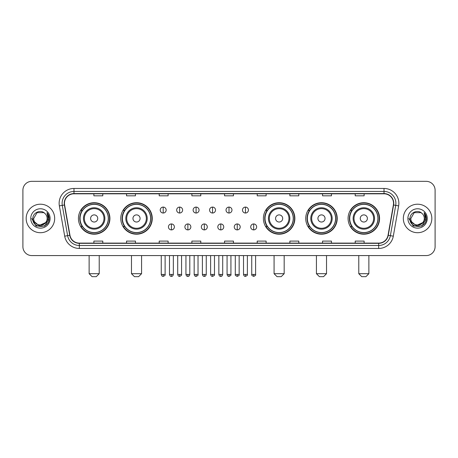 <?xml version="1.0" encoding="UTF-8"?>
<svg xmlns="http://www.w3.org/2000/svg" width="458" height="458" viewBox="0 0 458 458"><rect width="100%" height="100%" fill="white"/><g stroke="black" fill="none" stroke-linecap="round" stroke-linejoin="round"><path stroke-width="0.69" d="M348.086 218.46A15.738 15.738 0 0 0 363.824 234.198A15.738 15.738 0 0 0 379.567 218.46A15.738 15.738 0 0 0 363.824 202.717A15.738 15.738 0 0 0 348.086 218.46M305.738 218.46A15.738 15.738 0 0 0 321.476 234.198A15.738 15.738 0 0 0 337.22 218.46A15.738 15.738 0 0 0 321.476 202.717A15.738 15.738 0 0 0 305.738 218.46M263.39 218.46A15.738 15.738 0 0 0 279.128 234.198A15.738 15.738 0 0 0 294.866 218.46A15.738 15.738 0 0 0 279.128 202.717A15.738 15.738 0 0 0 263.39 218.46M120.78 218.46A15.738 15.738 0 0 0 136.524 234.198A15.738 15.738 0 0 0 152.262 218.46A15.738 15.738 0 0 0 136.524 202.717A15.738 15.738 0 0 0 120.78 218.46M78.433 218.46A15.738 15.738 0 0 0 94.176 234.198A15.738 15.738 0 0 0 109.914 218.46A15.738 15.738 0 0 0 94.176 202.717A15.738 15.738 0 0 0 78.433 218.46M82.211 226.475A14.404 14.404 0 0 1 82.211 210.44M124.559 226.475A14.404 14.404 0 0 1 124.559 210.44M267.163 226.475A14.404 14.404 0 0 1 267.163 210.44M309.511 226.475A14.404 14.404 0 0 1 309.511 210.44M351.858 226.475A14.404 14.404 0 0 1 351.858 210.44M22.9 190.247L22.9 246.667A8.908 8.908 0 0 0 31.808 255.581L426.192 255.581A8.908 8.908 0 0 0 435.1 246.667L435.1 190.247A8.908 8.908 0 0 0 426.192 181.334L31.808 181.334A8.908 8.908 0 0 0 22.9 190.247L22.9 246.667M26.169 218.46A14.255 14.255 0 0 0 40.424 232.71A14.255 14.255 0 0 0 54.674 218.46A14.255 14.255 0 0 0 40.424 204.205A14.255 14.255 0 0 0 26.169 218.46A14.255 14.255 0 0 0 40.424 232.71A14.255 14.255 0 0 0 54.674 218.46A14.255 14.255 0 0 0 40.424 204.205A14.255 14.255 0 0 0 26.169 218.46M403.326 218.46A14.255 14.255 0 0 0 417.576 232.71A14.255 14.255 0 0 0 431.831 218.46A14.255 14.255 0 0 0 417.576 204.205A14.255 14.255 0 0 0 403.326 218.46A14.255 14.255 0 0 0 417.576 232.71A14.255 14.255 0 0 0 431.831 218.46A14.255 14.255 0 0 0 417.576 204.205A14.255 14.255 0 0 0 403.326 218.46M64.475 203.312A9.504 9.504 0 0 1 73.978 193.808L384.022 193.808A9.504 9.504 0 0 1 393.382 204.961L388.04 235.252A9.504 9.504 0 0 1 378.68 243.106L79.32 243.106A9.504 9.504 0 0 1 69.96 235.252L64.618 204.961A9.504 9.504 0 0 1 64.475 203.312M64.24 203.312A9.738 9.738 0 0 0 64.389 205.001L69.731 235.292A9.738 9.738 0 0 0 79.32 243.341L378.68 243.341A9.738 9.738 0 0 0 388.27 235.292L393.611 205.001A9.738 9.738 0 0 0 384.022 193.574L73.978 193.574A9.738 9.738 0 0 0 64.24 203.312M59.357 205.888A14.851 14.851 0 0 1 73.978 188.461L384.022 188.461A14.851 14.851 0 0 1 398.643 205.888L393.302 236.179A14.851 14.851 0 0 1 378.68 248.454L79.32 248.454A14.851 14.851 0 0 1 64.698 236.179L59.357 205.888L62.282 205.373A11.879 11.879 0 0 1 73.978 191.433L384.022 191.433A11.879 11.879 0 0 1 395.718 205.373L390.376 235.664A11.879 11.879 0 0 1 378.68 245.482L79.32 245.482A11.879 11.879 0 0 1 67.624 235.664L62.282 205.373A11.879 11.879 0 0 1 62.099 203.312M426.192 181.334L31.808 181.334M31.808 255.581L426.192 255.581M435.1 246.667L435.1 190.247M388.27 235.292L390.376 235.664L395.718 205.373L398.643 205.888M224.546 193.808L224.546 195.818L233.454 195.818L233.454 193.808M191.879 193.808L191.879 195.818L200.787 195.818L200.787 193.808M159.212 193.808L159.212 195.818L168.12 195.818L168.12 193.808M126.545 193.808L126.545 195.818L135.453 195.818L135.453 193.808M93.879 193.808L93.879 195.818L102.787 195.818L102.787 193.808M257.213 193.808L257.213 195.818L266.121 195.818L266.121 193.808M289.88 193.808L289.88 195.818L298.788 195.818L298.788 193.808M322.546 193.808L322.546 195.818L331.455 195.818L331.455 193.808M355.213 193.808L355.213 195.818L364.121 195.818L364.121 193.808M233.454 243.106L233.454 241.097L224.546 241.097L224.546 243.106M200.787 243.106L200.787 241.097L191.879 241.097L191.879 243.106M168.12 243.106L168.12 241.097L159.212 241.097L159.212 243.106M135.453 243.106L135.453 241.097L126.545 241.097L126.545 243.106M102.787 243.106L102.787 241.097L93.879 241.097L93.879 243.106M266.121 243.106L266.121 241.097L257.213 241.097L257.213 243.106M298.788 243.106L298.788 241.097L289.88 241.097L289.88 243.106M331.455 243.106L331.455 241.097L322.546 241.097L322.546 243.106M364.121 243.106L364.121 241.097L355.213 241.097L355.213 243.106M45.565 222.771C42.004 227.586 33.36 224.506 33.709 218.46C33.297 227.116 47.546 227.116 47.134 218.46C47.546 227.116 33.297 227.116 33.709 218.46L37.064 212.644L43.779 212.644L44.821 213.388C40.699 209.071 32.77 212.626 32.844 218.46C32.089 228.817 48.886 229.092 49.161 218.958L49.172 218.46C49.149 216.256 48.416 214.321 46.979 212.655L48.136 218.46L45.565 222.771A6.71 6.71 0 0 0 47.134 218.46C47.546 227.116 33.297 227.116 33.709 218.46L37.064 212.644M47.134 218.46A6.71 6.71 0 0 0 44.821 213.388M45.995 222.411L38.993 225.588L33.05 220.636M30.738 218.46A9.681 9.681 0 0 0 40.424 228.141A9.681 9.681 0 0 0 50.105 218.46A9.681 9.681 0 0 0 40.424 208.774A9.681 9.681 0 0 0 30.738 218.46M46.979 212.655L49.172 218.712L48.766 215.804L49.172 218.712L48.766 215.804L49.172 218.712L47.042 212.73L49.172 218.712L47.042 212.73L49.172 218.46L44.798 226.04L36.045 226.04L31.671 218.46M47.042 212.73L49.172 218.718M96.254 276.666L92.092 276.666L89.127 273.695L99.22 273.695L96.254 276.666M97.737 218.46A3.561 3.561 0 0 0 94.176 214.894A3.561 3.561 0 0 0 90.61 218.46A3.561 3.561 0 0 0 94.176 222.021A3.561 3.561 0 0 0 97.737 218.46M104.865 218.46A10.689 10.689 0 0 0 94.176 207.766A10.689 10.689 0 0 0 83.482 218.46A10.689 10.689 0 0 0 94.176 229.149A10.689 10.689 0 0 0 104.865 218.46A10.689 10.689 0 0 1 94.176 229.149A10.689 10.689 0 0 1 83.482 218.46M108.283 218.46A14.106 14.106 0 0 0 94.176 204.354A14.106 14.106 0 0 0 80.07 218.46A14.106 14.106 0 0 0 94.176 232.561A14.106 14.106 0 0 0 108.283 218.46M109.617 218.46A15.44 15.44 0 0 1 80.974 226.475L82.406 226.475A14.238 14.238 0 0 0 103.594 229.132A14.238 14.238 0 0 0 103.594 207.783A14.238 14.238 0 0 0 82.406 210.44L80.974 210.44A15.44 15.44 0 0 1 109.617 218.46M138.602 276.666L134.446 276.666L131.475 273.695L141.574 273.695L138.602 276.666M140.085 218.46A3.561 3.561 0 0 0 136.524 214.894A3.561 3.561 0 0 0 132.957 218.46A3.561 3.561 0 0 0 136.524 222.021A3.561 3.561 0 0 0 140.085 218.46M147.213 218.46A10.689 10.689 0 0 0 136.524 207.766A10.689 10.689 0 0 0 125.83 218.46A10.689 10.689 0 0 0 136.524 229.149A10.689 10.689 0 0 0 147.213 218.46A10.689 10.689 0 0 1 136.524 229.149A10.689 10.689 0 0 1 125.83 218.46M150.63 218.46A14.106 14.106 0 0 0 136.524 204.354A14.106 14.106 0 0 0 122.418 218.46A14.106 14.106 0 0 0 136.524 232.561A14.106 14.106 0 0 0 150.63 218.46M151.964 218.46A15.44 15.44 0 0 1 123.322 226.475L124.753 226.475A14.238 14.238 0 0 0 145.942 229.132A14.238 14.238 0 0 0 145.942 207.783A14.238 14.238 0 0 0 124.753 210.44L123.322 210.44A15.44 15.44 0 0 1 151.964 218.46M281.206 276.666L277.05 276.666L274.079 273.695L284.178 273.695L281.206 276.666M282.695 218.46A3.561 3.561 0 0 0 279.128 214.894A3.561 3.561 0 0 0 275.567 218.46A3.561 3.561 0 0 0 279.128 222.021A3.561 3.561 0 0 0 282.695 218.46M289.822 218.46A10.689 10.689 0 0 0 279.128 207.766A10.689 10.689 0 0 0 268.44 218.46A10.689 10.689 0 0 0 279.128 229.149A10.689 10.689 0 0 0 289.822 218.46A10.689 10.689 0 0 1 279.128 229.149A10.689 10.689 0 0 1 268.44 218.46M293.235 218.46A14.106 14.106 0 0 0 279.128 204.354A14.106 14.106 0 0 0 265.022 218.46A14.106 14.106 0 0 0 279.128 232.561A14.106 14.106 0 0 0 293.235 218.46M294.574 218.46A15.44 15.44 0 0 1 265.932 226.475L267.363 226.475A14.238 14.238 0 0 0 288.551 229.132A14.238 14.238 0 0 0 288.551 207.783A14.238 14.238 0 0 0 267.363 210.44L265.932 210.44A15.44 15.44 0 0 1 294.574 218.46M323.554 276.666L319.398 276.666L316.426 273.695L326.525 273.695L323.554 276.666M325.043 218.46A3.561 3.561 0 0 0 321.476 214.894A3.561 3.561 0 0 0 317.915 218.46A3.561 3.561 0 0 0 321.476 222.021A3.561 3.561 0 0 0 325.043 218.46M332.17 218.46A10.689 10.689 0 0 0 321.476 207.766A10.689 10.689 0 0 0 310.787 218.46A10.689 10.689 0 0 0 321.476 229.149A10.689 10.689 0 0 0 332.17 218.46A10.689 10.689 0 0 1 321.476 229.149A10.689 10.689 0 0 1 310.787 218.46M335.582 218.46A14.106 14.106 0 0 0 321.476 204.354A14.106 14.106 0 0 0 307.37 218.46A14.106 14.106 0 0 0 321.476 232.561A14.106 14.106 0 0 0 335.582 218.46M336.922 218.46A15.44 15.44 0 0 1 308.28 226.475L309.711 226.475A14.238 14.238 0 0 0 330.899 229.132A14.238 14.238 0 0 0 330.899 207.783A14.238 14.238 0 0 0 309.711 210.44L308.28 210.44A15.44 15.44 0 0 1 336.922 218.46M365.908 276.666L361.746 276.666L358.78 273.695L368.873 273.695L365.908 276.666M367.39 218.46A3.561 3.561 0 0 0 363.824 214.894A3.561 3.561 0 0 0 360.263 218.46A3.561 3.561 0 0 0 363.824 222.021A3.561 3.561 0 0 0 367.39 218.46M374.518 218.46A10.689 10.689 0 0 0 363.824 207.766A10.689 10.689 0 0 0 353.135 218.46A10.689 10.689 0 0 0 363.824 229.149A10.689 10.689 0 0 0 374.518 218.46A10.689 10.689 0 0 1 363.824 229.149A10.689 10.689 0 0 1 353.135 218.46M377.93 218.46A14.106 14.106 0 0 0 363.824 204.354A14.106 14.106 0 0 0 349.717 218.46A14.106 14.106 0 0 0 363.824 232.561A14.106 14.106 0 0 0 377.93 218.46M379.27 218.46A15.44 15.44 0 0 1 350.628 226.475L352.059 226.475A14.238 14.238 0 0 0 373.247 229.132A14.238 14.238 0 0 0 373.247 207.783A14.238 14.238 0 0 0 352.059 210.44L350.628 210.44A15.44 15.44 0 0 1 379.27 218.46M163.191 207.085A2.971 2.971 0 0 0 160.22 210.05A2.971 2.971 0 0 0 163.191 213.022A2.971 2.971 0 0 0 166.162 210.05A2.971 2.971 0 0 0 163.191 207.085L163.191 213.022A2.971 2.971 0 0 0 166.162 210.05A2.971 2.971 0 0 0 163.191 207.085M179.645 207.085A2.971 2.971 0 0 0 176.674 210.05A2.971 2.971 0 0 0 179.645 213.022A2.971 2.971 0 0 0 182.61 210.05A2.971 2.971 0 0 0 179.645 207.085L179.645 213.022A2.971 2.971 0 0 0 182.61 210.05A2.971 2.971 0 0 0 179.645 207.085M196.093 207.085A2.971 2.971 0 0 0 193.127 210.05A2.971 2.971 0 0 0 196.093 213.022A2.971 2.971 0 0 0 199.064 210.05A2.971 2.971 0 0 0 196.093 207.085L196.093 213.022A2.971 2.971 0 0 0 199.064 210.05A2.971 2.971 0 0 0 196.093 207.085M212.546 207.085A2.971 2.971 0 0 0 209.575 210.05A2.971 2.971 0 0 0 212.546 213.022A2.971 2.971 0 0 0 215.518 210.05A2.971 2.971 0 0 0 212.546 207.085L212.546 213.022A2.971 2.971 0 0 0 215.518 210.05A2.971 2.971 0 0 0 212.546 207.085M229 207.085A2.971 2.971 0 0 0 226.029 210.05A2.971 2.971 0 0 0 229 213.022A2.971 2.971 0 0 0 231.971 210.05A2.971 2.971 0 0 0 229 207.085L229 213.022A2.971 2.971 0 0 0 231.971 210.05A2.971 2.971 0 0 0 229 207.085M245.454 207.085A2.971 2.971 0 0 0 242.482 210.05A2.971 2.971 0 0 0 245.454 213.022A2.971 2.971 0 0 0 248.425 210.05A2.971 2.971 0 0 0 245.454 207.085L245.454 213.022A2.971 2.971 0 0 0 248.425 210.05A2.971 2.971 0 0 0 245.454 207.085M171.418 223.951A2.971 2.971 0 0 0 168.447 226.922A2.971 2.971 0 0 0 171.418 229.893A2.971 2.971 0 0 0 174.389 226.922A2.971 2.971 0 0 0 171.418 223.951L171.418 229.893A2.971 2.971 0 0 0 174.389 226.922A2.971 2.971 0 0 0 171.418 223.951M187.872 223.951A2.971 2.971 0 0 0 184.9 226.922A2.971 2.971 0 0 0 187.872 229.893A2.971 2.971 0 0 0 190.837 226.922A2.971 2.971 0 0 0 187.872 223.951L187.872 229.893A2.971 2.971 0 0 0 190.837 226.922A2.971 2.971 0 0 0 187.872 223.951M204.32 223.951A2.971 2.971 0 0 0 201.354 226.922A2.971 2.971 0 0 0 204.32 229.893A2.971 2.971 0 0 0 207.291 226.922A2.971 2.971 0 0 0 204.32 223.951L204.32 229.893A2.971 2.971 0 0 0 207.291 226.922A2.971 2.971 0 0 0 204.32 223.951M220.773 223.951A2.971 2.971 0 0 0 217.802 226.922A2.971 2.971 0 0 0 220.773 229.893A2.971 2.971 0 0 0 223.744 226.922A2.971 2.971 0 0 0 220.773 223.951L220.773 229.893A2.971 2.971 0 0 0 223.744 226.922A2.971 2.971 0 0 0 220.773 223.951M237.227 223.951A2.971 2.971 0 0 0 234.256 226.922A2.971 2.971 0 0 0 237.227 229.893A2.971 2.971 0 0 0 240.198 226.922A2.971 2.971 0 0 0 237.227 223.951L237.227 229.893A2.971 2.971 0 0 0 240.198 226.922A2.971 2.971 0 0 0 237.227 223.951M253.68 223.951A2.971 2.971 0 0 0 250.709 226.922A2.971 2.971 0 0 0 253.68 229.893A2.971 2.971 0 0 0 256.646 226.922A2.971 2.971 0 0 0 253.68 223.951L253.68 229.893A2.971 2.971 0 0 0 256.646 226.922A2.971 2.971 0 0 0 253.68 223.951M424.291 218.46C424.703 227.116 410.454 227.116 410.866 218.46L414.221 212.644L420.936 212.644L421.973 213.388C417.856 209.071 409.927 212.626 410.002 218.46C409.246 228.817 426.043 229.092 426.318 218.958L426.329 218.46C426.306 216.256 425.574 214.321 424.137 212.655L425.293 218.46L422.723 222.771A6.71 6.71 0 0 0 424.291 218.46C424.703 227.116 410.454 227.116 410.866 218.46C410.454 227.116 424.703 227.116 424.291 218.46A6.71 6.71 0 0 0 421.973 213.388M422.723 222.771C419.162 227.586 410.517 224.506 410.866 218.46M423.152 222.411L416.15 225.588L410.208 220.636M407.895 218.46A9.681 9.681 0 0 0 417.576 228.141A9.681 9.681 0 0 0 427.262 218.46A9.681 9.681 0 0 0 417.576 208.774A9.681 9.681 0 0 0 407.895 218.46M424.137 212.655L426.329 218.712L425.923 215.804L426.329 218.712L425.923 215.804L426.329 218.712L424.2 212.73L426.329 218.712L424.2 212.73L426.329 218.46L421.955 226.04L413.202 226.04L408.828 218.46M424.2 212.73L426.329 218.718M384.022 188.461L384.022 193.574M62.282 205.373L64.389 205.001M79.32 248.454L79.32 243.341M378.68 243.341L378.68 248.454M64.698 236.179L69.731 235.292M393.611 205.001L395.718 205.373M73.978 188.461L73.978 193.574M390.376 235.664L393.302 236.179M103.995 218.46A9.824 9.824 0 0 0 94.176 208.636A9.824 9.824 0 0 0 84.352 218.46A9.824 9.824 0 0 0 94.176 228.279A9.824 9.824 0 0 0 103.995 218.46M146.342 218.46A9.824 9.824 0 0 0 136.524 208.636A9.824 9.824 0 0 0 126.7 218.46A9.824 9.824 0 0 0 136.524 228.279A9.824 9.824 0 0 0 146.342 218.46M288.952 218.46A9.824 9.824 0 0 0 279.128 208.636A9.824 9.824 0 0 0 269.31 218.46A9.824 9.824 0 0 0 279.128 228.279A9.824 9.824 0 0 0 288.952 218.46M331.3 218.46A9.824 9.824 0 0 0 321.476 208.636A9.824 9.824 0 0 0 311.658 218.46A9.824 9.824 0 0 0 321.476 228.279A9.824 9.824 0 0 0 331.3 218.46M373.648 218.46A9.824 9.824 0 0 0 363.824 208.636A9.824 9.824 0 0 0 354.005 218.46A9.824 9.824 0 0 0 363.824 228.279A9.824 9.824 0 0 0 373.648 218.46M163.191 274.439L161.262 274.439C161.6 275.813 162.241 276.455 163.191 276.369L163.191 274.439L165.12 274.439L165.12 255.581M179.645 274.439L177.71 274.439C178.048 275.813 178.694 276.455 179.645 276.369L179.645 274.439L181.574 274.439L181.574 255.581M196.093 274.439L194.163 274.439C194.501 275.813 195.148 276.455 196.093 276.369L196.093 274.439L198.028 274.439L198.028 255.581M212.546 274.439L210.617 274.439C210.955 275.813 211.596 276.455 212.546 276.369L212.546 274.439L214.476 274.439L214.476 255.581M229 274.439L227.071 274.439C227.408 275.813 228.05 276.455 229 276.369L229 274.439L230.929 274.439L230.929 255.581M245.454 274.439L243.524 274.439C243.856 275.813 244.503 276.455 245.454 276.369L245.454 274.439L247.383 274.439L247.383 255.581M171.418 274.439L169.489 274.439C169.821 275.813 170.468 276.455 171.418 276.369L171.418 274.439L173.347 274.439L173.347 255.581M187.872 274.439L185.937 274.439C186.274 275.813 186.921 276.455 187.872 276.369L187.872 274.439L189.801 274.439L189.801 255.581M204.32 274.439L202.39 274.439C202.728 275.813 203.369 276.455 204.32 276.369L204.32 274.439L206.255 274.439L206.255 255.581M220.773 274.439L218.844 274.439C219.182 275.813 219.823 276.455 220.773 276.369L220.773 274.439L222.703 274.439L222.703 255.581M237.227 274.439L235.298 274.439C234.902 275.052 235.549 275.699 237.227 276.369L237.227 274.439L239.156 274.439L239.156 255.581M253.68 274.439L251.745 274.439C251.356 275.052 251.997 275.699 253.68 276.369L253.68 274.439L255.61 274.439L255.61 255.581M99.22 255.581L99.22 273.695M89.127 255.581L89.127 273.695M141.574 255.581L141.574 273.695M131.475 255.581L131.475 273.695M284.178 255.581L284.178 273.695M274.079 255.581L274.079 273.695M326.525 255.581L326.525 273.695M316.426 255.581L316.426 273.695M368.873 255.581L368.873 273.695M358.78 255.581L358.78 273.695M161.262 274.439L161.262 255.581M165.12 274.439C165.51 275.052 164.869 275.699 163.191 276.369M177.71 274.439L177.71 255.581M181.574 274.439C181.963 275.052 181.322 275.699 179.645 276.369M194.163 274.439L194.163 255.581M198.028 274.439C198.417 275.052 197.776 275.699 196.093 276.369M210.617 274.439L210.617 255.581M214.476 274.439C214.871 275.052 214.224 275.699 212.546 276.369M227.071 274.439L227.071 255.581M230.929 274.439C231.324 275.052 230.677 275.699 229 276.369M243.524 274.439L243.524 255.581M247.383 274.439C247.772 275.052 247.131 275.699 245.454 276.369M169.489 274.439L169.489 255.581M173.347 274.439C173.01 275.813 172.368 276.455 171.418 276.369M185.937 274.439L185.937 255.581M189.801 274.439C189.463 275.813 188.816 276.455 187.872 276.369M202.39 274.439L202.39 255.581M206.255 274.439C205.917 275.813 205.27 276.455 204.32 276.369M218.844 274.439L218.844 255.581M222.703 274.439C222.365 275.813 221.724 276.455 220.773 276.369M235.298 274.439L235.298 255.581M239.156 274.439C239.545 275.052 238.904 275.699 237.227 276.369M251.745 274.439L251.745 255.581M255.61 274.439C255.999 275.052 255.358 275.699 253.68 276.369"/></g></svg>
